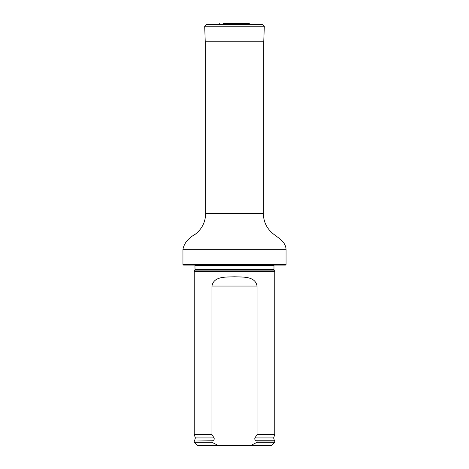 <?xml version="1.0" encoding="UTF-8"?>
<svg xmlns="http://www.w3.org/2000/svg" width="469" height="469" viewBox="0 0 469 469"><rect width="100%" height="100%" fill="white"/><g stroke="black" fill="none" stroke-linecap="round" stroke-linejoin="round"><path stroke-width="0.7" d="M182.945 264.469L286.055 264.469L285.41 265.114L183.59 265.114L182.945 264.469L182.945 249.32C184.147 243.182 188.257 238.152 195.28 234.236C201.981 228.972 205.44 222.077 205.662 213.559L205.662 41.77M194.911 270.109L274.089 270.109L274.764 271.557L194.236 271.557L195.028 269.564L194.934 265.114M218.396 445.55L211.953 442.326L194.236 442.326L197.455 445.55L271.545 445.55L274.764 442.326L274.764 441.042L257.047 441.042L257.047 442.326L274.764 442.326M257.047 442.326L250.604 445.55M194.236 442.326L194.236 441.042L212.551 440.766C214.011 440.221 214.521 439.277 214.069 437.929L211.953 434.593L211.953 286.055C213.77 275.995 226.076 277.179 234.494 276.792C242.901 277.179 255.224 275.989 257.047 286.055L257.047 434.593L254.931 437.929C254.479 439.271 254.984 440.221 256.449 440.766L257.047 441.042M211.953 442.326L211.953 441.042M211.953 434.593L194.236 434.593L194.236 271.557M254.931 437.929L273.62 437.929L274.764 434.593L257.047 434.593M274.764 434.593L274.764 271.557M249.086 23.573L223.455 23.45L249.086 23.573L250.247 24.124L218.753 24.124L206.249 24.564L262.751 24.564L264.305 26.229L204.695 26.229L206.249 24.564M204.695 26.229L205.24 41.77L263.76 41.77L264.305 26.229M205.662 213.559L263.338 213.559L263.338 41.77M182.945 249.32L286.055 249.32C285.592 242.098 279.671 238.791 273.609 234.148C266.961 228.895 263.537 222.03 263.338 213.559M274.089 270.109L273.972 269.564L195.028 269.564M273.972 269.564L273.972 265.595L195.028 265.595M212.551 440.766L194.236 441.042M273.62 437.929L274.435 440.766L256.449 440.766M214.069 437.929L195.38 437.929L194.565 440.766M257.047 286.055L211.953 286.055M286.055 264.469L286.055 249.32M273.972 265.595L274.066 265.114M274.435 440.766L274.764 441.042M195.38 437.929L194.236 434.593M219.914 23.573L218.753 24.124M224.006 23.479L223.455 23.45M244.994 23.479L223.566 23.45M245.545 23.45L234.5 23.45M250.247 24.124L262.751 24.564"/></g></svg>
